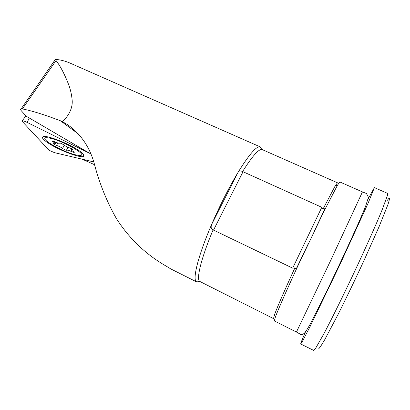 <?xml version="1.0" encoding="UTF-8"?>
<svg xmlns="http://www.w3.org/2000/svg" width="410" height="410" viewBox="0 0 410 410"><rect width="100%" height="100%" fill="white"/><g stroke="black" fill="none" stroke-linecap="round" stroke-linejoin="round"><path stroke-width="0.61" d="M78.213 150.096C83.45 153.622 85.136 155.759 83.266 156.502C79.596 157.993 59.542 150.373 48.933 143.51C43.101 139.738 41.205 137.437 43.245 136.602C46.914 135.121 68.075 143.264 78.213 150.096M89.365 153.196L27.234 122.441C24.841 121.304 23.175 120.765 22.232 120.822L22.242 121.442L49.113 150.316L54.479 152.648L93.711 161.909M73.508 152.32L68.142 150.188L65.764 150.162L62.602 148.553C61.423 147.457 59.424 146.416 56.6 145.427C54.586 144.663 53.582 144.064 53.592 143.633L55.165 143.772C55.601 143.541 54.93 142.916 53.151 141.901L52.137 140.958L52.834 141.045L58.302 143.213L60.69 143.187L63.965 144.863C65.164 146.001 67.204 147.072 70.089 148.077C72.134 148.85 73.139 149.45 73.103 149.881L71.412 149.727C70.971 149.958 71.601 150.557 73.303 151.526L74.241 152.417L73.508 152.32M51.829 138.626C48.78 137.811 46.709 137.555 45.612 137.852C40.272 138.97 61.438 151.116 74.184 154.467C77.418 155.369 79.632 155.667 80.826 155.364C86.51 154.555 65.046 141.998 51.829 138.626M362.445 191.916L366.448 193.484L368.446 197.318L365.5 206.594L359.447 220.887C349.668 242.904 336.882 270.195 325.222 294.318L310.913 322.808C308.156 327.851 305.973 331.341 304.374 333.274C302.308 334.724 300.914 335.006 300.197 334.124L296.44 332.038L331.019 259.761L362.445 191.916L339.798 181.937L337.42 185.33L323.813 211.606L324.577 209.607C324.771 208.664 324.274 208.444 323.09 208.951L321.799 207.306L242.597 171.529C240.229 170.493 238.666 170.857 237.902 172.615C249.254 154.206 256.716 145.637 260.294 146.913L261.775 149.481M273.511 318.59L274.546 314.598C277.529 306.531 284.309 290.962 294.898 267.889C295.349 268.95 295.953 268.96 296.712 267.92L298.024 265.577C286.272 291.038 278.738 308.156 275.423 316.93L274.321 320.928L296.44 332.038M273.501 318.585L199.46 281.275C196.323 278.205 201.423 257.577 213.087 229.887L292.663 268.14L294.898 267.889M213.087 229.887C211.129 229.128 210.663 227.278 211.693 224.332C220.057 205.092 228.79 187.857 237.902 172.615L211.693 224.332C198.527 254.743 192.551 278.282 196.123 281.486L196.687 281.936L199.608 281.439M368.144 198.87L374.391 187.616L368.042 203.375L340.069 264.296L310.119 326.488L302.329 341.566L300.73 343.985C300.55 343.616 302.119 339.623 305.43 332.003M72.114 128.007L67.727 124.778C81.493 134.547 90.569 148.358 94.951 166.209C100.06 184.93 107.194 202.366 116.368 218.52C129.222 238.605 145.888 254.502 166.363 266.218L170.765 268.914L196.687 281.936M260.294 146.913L70.392 63.248C65.415 61.039 60.439 59.757 55.452 59.399L56.052 60.557C60.547 66.364 64.857 74.681 68.988 85.521C70.674 90.261 71.735 95.238 72.175 100.445C72.811 107.092 69.223 116.02 62.156 121.493L67.727 124.778M298.024 265.577L323.813 211.606M82.246 159.203L94.536 164.702M56.052 60.557L22.386 108.937C31.708 110.72 44.372 114.656 60.372 120.745L62.156 121.493M323.09 208.951L335.062 186.14L337.471 182.798L262.251 149.609C259.125 148.43 252.57 155.738 242.597 171.529M90.871 154.006L26.225 116.209L21.381 110.849C20.285 109.619 20.213 108.947 21.171 108.834L22.386 108.937M55.452 59.394L50.409 66.558M29.207 117.957L27.234 122.441M72.093 150.783L71.719 151.608M64.18 145.094L62.602 148.553M53.454 141.245L53.151 141.901M57.697 143.034L56.6 145.427M72.754 149.342L72.534 149.829M300.73 343.985L313.819 350.483L315.633 348.28L324.069 333.433C331.926 318.555 343.303 295.507 354.747 271.2C366.135 246.902 376.267 224.157 382.212 209.664L387.481 195.37L387.629 193.407L374.391 187.616M387.04 200.659L389.136 198.097C389.731 198.143 389.346 200.27 387.968 204.477L379.132 226.566L363.962 260.606C354.901 280.168 346.168 298.311 337.773 315.023L324.71 339.731C321.686 344.907 319.641 347.967 318.57 348.915M60.372 120.745L78.525 134.065M213.492 230.164L243.063 171.672M321.799 207.306L292.663 268.14M83.85 154.995L83.266 156.502M25.907 115.861L22.232 120.822M46.181 136.622L45.612 137.852M67.855 147.226L66.476 150.255M55.832 142.316L55.288 143.495M71.827 148.799L71.412 149.727M67.947 147.267L66.707 149.993M274.546 314.598L275.423 316.93M335.062 186.14L337.42 185.33M170.765 268.904L166.363 266.218M55.191 59.655L21.171 108.834M313.624 350.504L314.08 350.606M296.712 267.92L307.966 244.365M314.603 230.476L324.577 209.607"/></g></svg>
